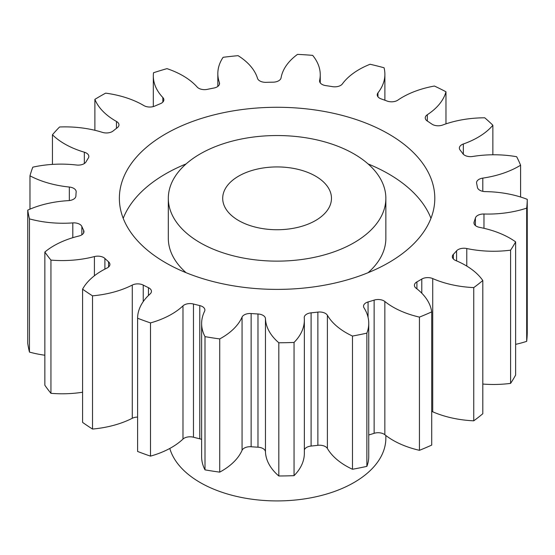 <?xml version="1.0" encoding="UTF-8"?>
<svg xmlns="http://www.w3.org/2000/svg" width="555" height="555" viewBox="0 0 555 555"><rect width="100%" height="100%" fill="white"/><g stroke="black" fill="none" stroke-linecap="round" stroke-linejoin="round"><path stroke-width="0.83" d="M200.175 242.736A108.773 62.798 0 0 0 318.709 256.354A108.773 62.798 0 0 0 385.857 198.336A108.773 62.798 0 0 0 354 153.929A108.773 62.798 0 0 0 235.459 140.318A108.773 62.798 0 0 0 168.318 198.336A108.773 62.798 0 0 0 200.175 242.736M385.857 198.336L385.857 238.296A108.773 62.798 180 0 1 368.069 272.713M123.217 218.316A157.717 91.055 180 0 1 186.098 163.919M368.069 163.919A157.717 91.055 180 0 1 388.611 173.909A157.717 91.055 180 0 1 430.958 218.316M388.611 133.949A157.717 91.055 0 0 0 216.727 114.212A157.717 91.055 0 0 0 119.367 198.336A157.717 91.055 0 0 0 165.563 262.723A157.717 91.055 0 0 0 337.44 282.46A157.717 91.055 0 0 0 434.801 198.336A157.717 91.055 0 0 0 388.611 133.949M315.538 176.129A54.383 31.399 0 0 0 256.271 169.324A54.383 31.399 0 0 0 222.701 198.336A54.383 31.399 0 0 0 238.629 220.536A54.383 31.399 0 0 0 297.896 227.342A54.383 31.399 0 0 0 331.474 198.336A54.383 31.399 0 0 0 315.538 176.129M169.795 448.447A108.773 62.798 0 0 0 200.175 482.531A108.773 62.798 0 0 0 318.709 496.142A108.773 62.798 0 0 0 385.857 438.124L385.857 435.508M482.801 280.525L482.801 413.739A250.173 144.432 0 0 1 473.755 420.822L473.755 287.601A250.173 144.432 0 0 0 482.801 280.525A78.123 45.101 180 0 0 465.444 265.29A78.123 45.101 180 0 0 455.773 260.545A8.269 4.773 180 0 1 454.753 260.045A8.269 4.773 180 0 1 452.332 256.674A8.269 4.773 180 0 1 453.359 254.37L453.359 258.97M482.801 384.046A78.123 45.101 180 0 0 510.593 383.387L510.593 250.166A250.173 144.432 0 0 0 515.623 241.862A78.123 45.101 180 0 0 509.996 238.241A78.123 45.101 180 0 0 479.596 227.377A8.269 4.773 180 0 1 476.384 226.225A8.269 4.773 180 0 1 473.963 222.846A8.269 4.773 180 0 1 474.13 221.882L474.13 223.818M475.413 225.552L475.413 217.976A8.269 4.773 180 0 1 483.974 214.015A78.123 45.101 180 0 0 526.681 208.132A250.173 144.432 0 0 0 527.25 199.335A78.123 45.101 180 0 0 485.431 191.621A8.269 4.773 180 0 1 479.784 190.226A8.269 4.773 180 0 1 477.397 187.306A201.222 116.175 180 0 0 476.627 183.351A8.269 4.773 180 0 1 476.558 182.741A8.269 4.773 180 0 1 482.794 178.113L482.794 191.336M482.794 178.113A78.123 45.101 180 0 0 520.59 165.217A250.173 144.432 0 0 0 516.649 156.718A78.123 45.101 180 0 0 472.742 156.468A8.269 4.773 180 0 1 464.653 155.247A8.269 4.773 180 0 1 462.87 153.707A201.222 116.175 180 0 0 460.116 150.065A8.269 4.773 180 0 1 459.367 148.081A8.269 4.773 180 0 1 463.328 144.002L463.328 154.241M463.328 144.002A78.123 45.101 180 0 0 492.868 125.25A250.173 144.432 0 0 0 484.758 117.799A78.123 45.101 180 0 0 442.675 125.028A8.269 4.773 180 0 1 432.345 124.396A8.269 4.773 180 0 1 431.832 124.07A201.222 116.175 180 0 0 427.343 121.059A8.269 4.773 180 0 1 425.248 117.882A8.269 4.773 180 0 1 427.315 114.725L427.315 121.045M427.315 114.725A78.123 45.101 180 0 0 445.97 91.776A250.173 144.432 0 0 0 434.419 86.039A78.123 45.101 180 0 0 397.893 100.108A8.269 4.773 180 0 1 387.043 101.038A201.222 116.175 180 0 0 381.216 98.922A8.269 4.773 180 0 1 379.648 98.214A8.269 4.773 180 0 1 377.227 94.836A8.269 4.773 180 0 1 377.955 92.872L377.955 96.806M377.955 92.872A78.123 45.101 180 0 0 384.886 74.301A78.123 45.101 180 0 0 384.067 67.772A250.173 144.432 0 0 0 370.095 64.255A78.123 45.101 180 0 0 342.379 83.909A8.269 4.773 180 0 1 332.487 86.649A201.222 116.175 180 0 0 325.834 85.623A8.269 4.773 180 0 1 321.99 84.367A8.269 4.773 180 0 1 319.569 80.988A8.269 4.773 180 0 1 319.631 80.392L319.631 81.585M319.631 80.392A78.123 45.101 180 0 0 320.249 74.758A78.123 45.101 180 0 0 312.652 55.368A250.173 144.432 0 0 0 297.508 54.383A78.123 45.101 180 0 0 281.059 77.88A8.269 4.773 180 0 1 273.004 82.182A201.222 116.175 180 0 0 266.123 82.334A8.269 4.773 180 0 1 259.83 80.94A8.269 4.773 180 0 1 257.534 78.394A78.123 45.101 180 0 0 238.088 55.666A250.173 144.432 0 0 0 223.11 57.304A78.123 45.101 180 0 0 217.831 73.6L217.831 86.42M219.392 84.457L219.392 82.556A8.269 4.773 180 0 1 219.551 83.507A8.269 4.773 180 0 1 213.883 88.037A201.222 116.175 180 0 0 207.383 89.348A8.269 4.773 180 0 1 198.676 88.245A8.269 4.773 180 0 1 197.164 87.052A78.123 45.101 180 0 0 182.866 75.709A78.123 45.101 180 0 0 166.979 68.64A250.173 144.432 0 0 0 153.506 72.754A78.123 45.101 180 0 0 153.312 75.931L153.312 106.588M162.844 102.092L162.844 97.52A8.269 4.773 180 0 1 163.857 99.803A8.269 4.773 180 0 1 160.381 103.695A201.222 116.175 180 0 0 154.845 106.054A8.269 4.773 180 0 1 143.974 105.637A8.269 4.773 180 0 1 143.898 105.596A78.123 45.101 180 0 0 143.19 105.179A78.123 45.101 180 0 0 105.658 93.143A250.173 144.432 0 0 0 94.884 99.359L94.884 130.286M473.755 420.822A78.123 45.101 180 0 1 432.727 411.796A8.269 4.773 0 0 0 431.707 411.415M419.441 317.106L419.441 450.32A250.173 144.432 0 0 0 431.707 445.096L431.707 311.882A250.173 144.432 0 0 1 419.441 317.106A78.123 45.101 180 0 1 384.844 301.497L384.844 434.718A8.269 4.773 0 0 0 374.139 433.316A201.222 116.175 180 0 1 368.749 434.974M419.441 450.32A78.123 45.101 180 0 1 384.844 434.718M374.139 433.316L374.139 300.102A201.222 116.175 180 0 1 368.055 301.962A8.269 4.773 180 0 0 363.525 306.214A8.269 4.773 180 0 0 364.024 307.852A78.123 45.101 180 0 1 368.749 323.301L368.749 456.515A78.123 45.101 180 0 1 366.869 466.366A250.173 144.432 0 0 1 352.48 469.266A78.123 45.101 180 0 1 327.388 448.468A8.269 4.773 0 0 0 317.869 445.311A201.222 116.175 180 0 1 311.105 446.053A8.269 4.773 0 0 0 304.348 449.98M317.869 445.311L317.869 312.097A201.222 116.175 180 0 1 311.105 312.84A8.269 4.773 180 0 0 304.237 317.543A8.269 4.773 180 0 0 304.251 317.779A78.123 45.101 180 0 1 304.348 320.055L304.348 453.269A78.123 45.101 180 0 1 294.053 475.656A250.173 144.432 0 0 1 278.818 475.982A78.123 45.101 180 0 1 265.457 451.832A8.269 4.773 0 0 0 257.978 447.198A201.222 116.175 180 0 1 251.137 446.754A8.269 4.773 0 0 0 242.063 450.313A78.123 45.101 180 0 1 219.725 472.138A250.173 144.432 0 0 1 205.003 469.863A78.123 45.101 180 0 1 201.631 456.751L201.631 323.537A78.123 45.101 180 0 1 204.566 311.3A8.269 4.773 180 0 0 204.878 310.002A8.269 4.773 180 0 0 199.786 305.597A201.222 116.175 180 0 1 193.473 304.008L193.473 437.222A8.269 4.773 0 0 0 182.983 439.074A78.123 45.101 180 0 1 150.502 456.134A250.173 144.432 0 0 1 137.598 451.451L137.598 318.23A78.123 45.101 180 0 1 150.114 293.935A8.269 4.773 180 0 0 151.439 291.347A8.269 4.773 180 0 0 148.456 287.677A201.222 116.175 180 0 1 143.239 285.083L143.239 301.594M201.631 439.428A8.269 4.773 0 0 0 199.786 438.811A201.222 116.175 180 0 1 193.473 437.222M137.598 417.089A8.269 4.773 0 0 0 132.27 418.283A78.123 45.101 180 0 1 92.519 429.057A250.173 144.432 0 0 1 82.584 422.383L82.584 289.169A78.123 45.101 180 0 1 106.948 268.086A8.269 4.773 180 0 0 109.904 264.423A8.269 4.773 180 0 0 108.558 261.814A201.222 116.175 180 0 1 104.895 258.45L104.895 269.113M82.584 392.232A78.123 45.101 180 0 1 50.942 393.315A250.173 144.432 0 0 1 44.851 385.246L44.851 252.032A78.123 45.101 180 0 1 78.9 236.028A8.269 4.773 180 0 0 83.958 231.629A8.269 4.773 180 0 0 83.638 230.318A201.222 116.175 180 0 1 81.856 226.482L81.856 234.814M44.851 355.228A78.123 45.101 180 0 1 29.457 352.085A250.173 144.432 0 0 1 27.75 343.344L27.75 210.13A78.123 45.101 180 0 1 68.459 200.632A8.269 4.773 180 0 0 75.903 195.977A201.222 116.175 180 0 1 76.16 192.002A8.269 4.773 180 0 0 76.174 191.746A8.269 4.773 180 0 0 69.34 187.042A78.123 45.101 180 0 1 29.977 175.817L29.977 209.152M526.681 208.132L526.681 341.346A250.173 144.432 0 0 0 527.25 332.549L527.25 199.335M526.681 341.346A78.123 45.101 180 0 1 515.623 344.357M510.593 383.387A250.173 144.432 0 0 0 515.623 375.076L515.623 241.862M456.571 260.885L456.571 250.853A201.222 116.175 180 0 1 453.359 254.37M456.571 250.853A8.269 4.773 180 0 1 466.776 248.529L466.776 266.074M510.593 250.166A78.123 45.101 180 0 1 466.776 248.529M475.413 217.976A201.222 116.175 180 0 1 474.13 221.882M219.392 82.556A78.123 45.101 180 0 1 217.831 73.6M162.844 97.52A78.123 45.101 180 0 1 153.312 75.931M116.453 128.365L116.453 121.441A78.123 45.101 180 0 1 94.884 99.359M116.453 121.441A8.269 4.773 180 0 1 118.95 124.861A8.269 4.773 180 0 1 117.251 127.761A201.222 116.175 180 0 0 113.158 130.959A8.269 4.773 180 0 1 102.467 132.381A78.123 45.101 180 0 0 59.572 126.984A250.173 144.432 0 0 0 52.447 134.768L52.447 164.398M84.332 163.545L84.332 152.195A78.123 45.101 180 0 1 52.447 134.768M84.332 152.195A8.269 4.773 180 0 1 88.828 156.441A8.269 4.773 180 0 1 88.321 158.092A201.222 116.175 180 0 0 86.046 161.845A8.269 4.773 180 0 1 76.555 165.022A78.123 45.101 180 0 0 32.807 167.173A250.173 144.432 0 0 0 29.977 175.817M27.75 210.13A250.173 144.432 0 0 0 29.457 218.871L29.457 352.085M72.802 237.693L72.802 222.902A78.123 45.101 180 0 1 29.457 218.871M72.802 222.902A8.269 4.773 180 0 1 81.856 226.482M44.851 252.032A250.173 144.432 0 0 0 50.942 260.101L50.942 393.315M94.419 275.752L94.419 256.57A78.123 45.101 180 0 1 50.942 260.101M94.419 256.57A8.269 4.773 180 0 1 104.895 258.45M82.584 289.169A250.173 144.432 0 0 0 92.519 295.836L92.519 429.057M132.27 418.283L132.27 285.069A78.123 45.101 180 0 1 92.519 295.836M132.27 285.069A8.269 4.773 180 0 1 143.239 285.083M137.598 318.23A250.173 144.432 0 0 0 150.502 322.913L150.502 456.134M182.983 439.074L182.983 305.861A78.123 45.101 180 0 1 150.502 322.913M182.983 305.861A8.269 4.773 180 0 1 193.473 304.008M242.063 450.313L242.063 317.099A78.123 45.101 180 0 1 219.725 338.925A250.173 144.432 0 0 1 205.003 336.642A78.123 45.101 180 0 1 201.631 323.537M242.063 317.099A8.269 4.773 180 0 1 251.137 313.54L251.137 446.754M257.978 447.198L257.978 313.984A201.222 116.175 180 0 1 251.137 313.54M257.978 313.984A8.269 4.773 180 0 1 265.457 318.619L265.457 451.832M304.348 320.055A78.123 45.101 180 0 1 294.053 342.435A250.173 144.432 0 0 1 278.818 342.768A78.123 45.101 180 0 1 265.457 318.619M317.869 312.097A8.269 4.773 180 0 1 327.388 315.254L327.388 448.468M368.749 323.301A78.123 45.101 180 0 1 366.869 333.146A250.173 144.432 0 0 1 352.48 336.052A78.123 45.101 180 0 1 327.388 315.254M374.139 300.102A8.269 4.773 180 0 1 384.844 301.497M421.786 293.2L421.786 279.068A201.222 116.175 180 0 1 416.916 281.878A8.269 4.773 180 0 0 414.398 285.305A8.269 4.773 180 0 0 416.077 288.191A78.123 45.101 180 0 1 431.707 311.882M421.786 279.068A8.269 4.773 180 0 1 432.727 278.582L432.727 411.796M473.755 287.601A78.123 45.101 180 0 1 432.727 278.582M520.59 165.217L520.59 197.011M492.868 125.25L492.868 154.776M445.97 91.776L445.97 123.862M205.003 336.642L205.003 469.863M219.725 338.925L219.725 472.138M278.818 342.768L278.818 475.982M294.053 342.435L294.053 475.656M352.48 336.052L352.48 469.266M366.869 333.146L366.869 466.366M186.098 272.713A108.773 62.798 180 0 1 168.318 238.296L168.318 198.336M416.916 281.878L416.916 288.843M368.055 301.962L368.055 317.293M311.105 312.84L311.105 446.053M199.786 438.811L199.786 305.597M148.456 295.482L148.456 287.677M108.558 267.031L108.558 261.814M83.638 232.947L83.638 230.318M69.34 200.549L69.34 187.042M483.974 214.015L483.974 228.306M320.249 74.758L320.249 82.882M384.886 74.301L384.886 100.24"/></g></svg>
